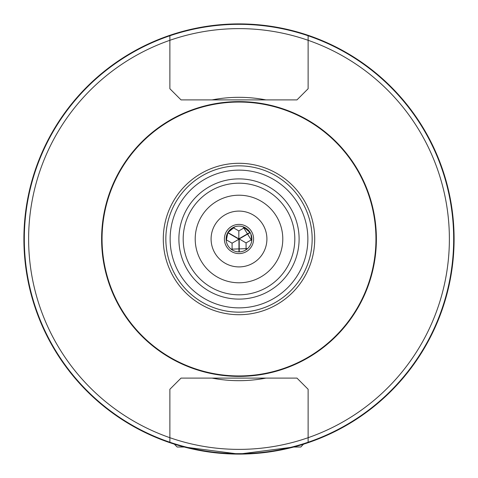 <?xml version="1.0" encoding="UTF-8"?>
<svg xmlns="http://www.w3.org/2000/svg" width="478" height="478" viewBox="0 0 478 478"><rect width="100%" height="100%" fill="white"/><g stroke="black" fill="none" stroke-linecap="round" stroke-linejoin="round"><path stroke-width="0.72" d="M239 211.091A27.909 27.909 0 0 0 211.091 239A27.909 27.909 0 0 0 239 266.909A27.909 27.909 0 0 0 266.909 239A27.909 27.909 0 0 0 239 211.091M239 282.791A43.791 43.791 0 0 1 195.209 239A43.791 43.791 0 0 1 239 195.209A43.791 43.791 0 0 1 282.791 239A43.791 43.791 0 0 1 239 282.791M239 163.291A75.709 75.709 0 0 0 163.291 239A75.709 75.709 0 0 0 239 314.709A75.709 75.709 0 0 0 314.709 239A75.709 75.709 0 0 0 239 163.291M239 375.947A136.947 136.947 0 0 0 375.947 239A136.947 136.947 0 0 0 239 102.053A136.947 136.947 0 0 0 102.053 239A136.947 136.947 0 0 0 239 375.947M239 449.38A210.38 210.38 0 0 0 308.125 40.301A210.38 210.38 0 0 0 28.62 239A210.38 210.38 0 0 0 239 449.38M169.875 442.24A214.67 214.67 0 0 0 453.67 239A214.67 214.67 0 0 0 169.875 35.76A214.67 214.67 0 0 0 169.875 442.24L169.875 389.271L181.037 378.104L296.963 378.104L308.125 389.271L308.125 442.24M239 294.812A55.812 55.812 0 0 0 294.812 239A55.812 55.812 0 0 0 239 183.188A55.812 55.812 0 0 0 183.188 239A55.812 55.812 0 0 0 239 294.812A55.812 55.812 0 0 1 183.188 239A55.812 55.812 0 0 1 239 183.188M239 312.158A73.158 73.158 0 0 0 312.158 239A73.158 73.158 0 0 0 239 165.842A73.158 73.158 0 0 0 165.842 239A73.158 73.158 0 0 0 239 312.158A73.158 73.158 0 0 0 312.158 239A73.158 73.158 0 0 0 239 165.842M308.125 35.76L308.125 88.729L296.963 99.896L181.037 99.896L169.875 88.729L169.875 35.76M239 454.1A215.1 215.1 0 0 0 454.1 239A215.1 215.1 0 0 0 239 23.9A215.1 215.1 0 0 0 23.9 239A215.1 215.1 0 0 0 239 454.1L293.749 447.014L239 454.1L184.251 447.014L177.177 447.014L174.601 444.438L175.265 444.438M226.357 231.699A14.597 14.597 0 0 1 246.301 226.357A14.597 14.597 0 0 1 251.643 246.301A14.597 14.597 0 0 1 231.699 251.643A14.597 14.597 0 0 1 226.357 231.699M234.154 227.068L227.845 232.559A12.882 12.882 0 0 0 232.559 250.155A12.882 12.882 0 0 0 250.155 245.441A12.882 12.882 0 0 0 245.441 227.845A12.882 12.882 0 0 0 227.845 232.559L226.243 240.769L227.845 232.559L234.979 226.763M231.089 249.163L247.586 248.602L231.095 249.169M250.167 232.577L243.021 226.763L251.757 240.763L250.92 234.124M293.749 447.014L300.823 447.014L303.399 444.235M302.735 444.438L303.399 444.438M250.048 232.38L238.845 238.851L227.869 232.517M233.049 227.576L238.845 230.922L244.784 227.492M238.845 238.851L238.845 230.922M239.209 251.876L239.209 238.94L250.179 232.601M251.87 239.562L246.074 242.902L246.074 249.761M239.209 238.94L246.074 242.902M227.743 232.738L238.952 239.209L238.952 251.882M232.081 249.863L232.081 243.177L226.142 239.747M238.952 239.209L232.081 243.177M239 101.611A137.389 137.389 0 0 0 101.611 239A137.389 137.389 0 0 0 239 376.389A137.389 137.389 0 0 0 376.389 239A137.389 137.389 0 0 0 239 101.611M265.893 99.896A141.685 141.685 0 0 0 212.107 99.896M212.107 378.104A141.685 141.685 0 0 0 265.893 378.104M239 299.109A60.108 60.108 0 0 0 299.109 239A60.108 60.108 0 0 0 239 178.892A60.108 60.108 0 0 0 178.892 239A60.108 60.108 0 0 0 239 299.109M239 307.868A68.868 68.868 0 0 0 307.868 239A68.868 68.868 0 0 0 239 170.132A68.868 68.868 0 0 0 170.132 239A68.868 68.868 0 0 0 239 307.868"/></g></svg>
